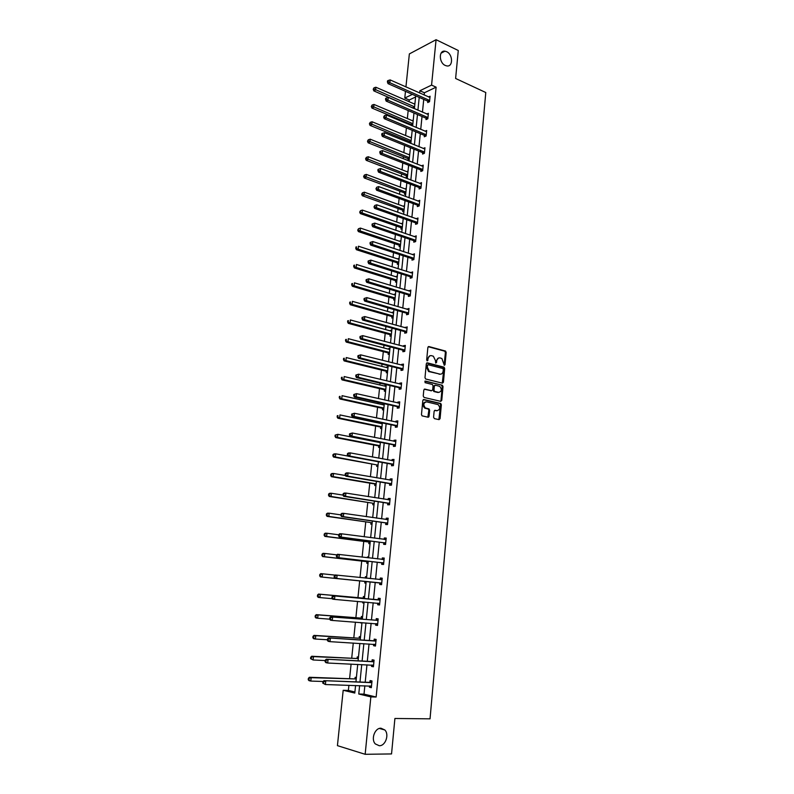 <?xml version="1.0" encoding="UTF-8"?>
<svg xmlns="http://www.w3.org/2000/svg" width="794" height="794" viewBox="0 0 794 794"><rect width="100%" height="100%" fill="white"/><g stroke="black" fill="none" stroke-linecap="round" stroke-linejoin="round"><path stroke-width="1.19" d="M380.981 728.217C374.867 727.79 370.679 739.323 375.324 743.928L379.284 745.735C385.477 746.052 389.507 734.45 384.812 729.954L380.981 728.217M446.625 51.689L444.948 51.183C438.606 50.082 438.903 62.835 445.285 65.465L446.843 65.932C453.225 67.133 453.017 54.399 446.625 51.689M444.332 365.309L445.037 364.664L446.168 352.397L445.523 351.057L428.899 346.551L427.867 347.464L426.676 359.881L427.251 360.873L428.135 358.62C428.532 356.397 429.633 355.404 431.45 355.662L433.375 356.228L435.43 360.526L435.717 363.057L436.561 362.461L436.71 360.863C437.097 358.65 438.189 357.667 439.985 357.915L441.881 358.481L444.332 365.309M444.124 365.21L445.394 352.536L444.749 351.196L428.214 346.72M427.053 360.784L427.361 358.749L428.135 358.62M435.638 363.007L435.936 360.982L436.71 360.863M433.574 417.227L434.387 418.617L439.052 419.639L440.075 418.666L441.355 404.781L440.769 403.481L423.867 399.521L422.815 400.494L421.475 414.547L422.051 415.848L428.026 417.207L429.068 416.225L429.633 410.23L429.048 408.93L425.346 407.937C423.013 404.801 423.43 402.766 426.586 401.853L438.169 404.622C440.491 407.719 440.104 409.744 436.988 410.687L435.162 410.28L434.129 411.252L433.574 417.227M405.933 86.933L409.357 53.923L436.075 39.7L458.277 50.508L455.617 78.467L485.779 92.521L430.04 718.838L394.906 718.481L391.541 753.933L365.161 754.3L337.43 745.645L343.187 690.284L354.799 693.053L355.573 685.5M436.075 39.7L431.569 85.107L419.877 90.754L419.649 93.027M364.853 685.788L364.009 694.145L376.138 697.023L436.114 87.171L431.569 85.107M376.138 697.023L370.858 696.894L365.161 754.3M442.407 383.165L443.429 382.222L444.69 368.515L444.054 367.185L427.351 362.848L426.309 363.781L424.988 377.656L425.604 378.986L442.407 383.165M443.022 386.589L441.762 400.384L440.739 401.347L424.065 397.447L423.232 396.037L423.807 390.053L424.859 389.1L431.648 390.727L432.69 389.775L433.058 385.834L432.442 384.514L425.028 382.648L425.336 381.06L442.417 385.279L443.022 386.589L442.248 386.698L440.978 400.474L441.762 400.384M358.471 657.124L357.231 656.886L357.082 658.345M362.59 616.68L361.349 616.501L361.21 617.94M361.935 623.121L360.734 622.546M366.659 576.781L365.429 576.672L366.659 576.801M366.014 583.133L364.774 583.014L364.922 581.595M365.28 578.062L365.429 576.672M370.679 537.419L369.438 537.369L370.669 537.528M370.034 543.692L368.803 543.632L368.942 542.233M374.004 504.776L372.773 504.776L372.912 503.386M377.924 466.376L376.693 466.435L376.832 465.066M381.785 428.482L380.554 428.601L380.693 427.251M381.08 423.539L381.16 422.686M386.212 385.14L384.981 385.318L386.162 385.596M385.606 391.085L384.375 391.253L384.514 389.933M384.901 386.132L384.981 385.318M389.963 348.308L388.742 348.546L389.914 348.854M389.368 354.184L388.147 354.402L388.276 353.092M388.673 349.221L388.742 348.546M393.675 311.963L392.454 312.241L393.606 312.578M393.08 317.759L391.859 318.027L391.988 316.737M392.395 312.776L392.454 312.241M397.328 276.074L396.117 276.411L397.258 276.769M397.218 277.175L356.456 264.471L356.129 267.399L354.372 267.935L395.184 280.54L396.752 281.761L395.531 282.118L395.66 280.838M400.95 240.651L399.729 241.029L400.871 241.416M400.365 246.299L399.154 246.666L399.283 245.406M404.513 205.666L403.302 206.103L404.424 206.509M403.948 211.244L402.727 211.67L402.856 210.42M408.037 171.137L406.826 171.613L407.947 172.04M407.471 176.635L406.26 177.112L406.389 175.881M411.51 137.034L410.419 137.511M410.955 142.473L409.754 142.98L409.873 141.769M414.944 103.359L413.982 103.806M415.599 96.977L409.267 100.004L409.089 101.682M408.176 110.545L407.352 118.554M406.915 122.762L406.836 123.586M406.389 127.903L405.605 135.526M405.168 139.704L405.029 141.084M404.583 145.371L403.838 152.617M403.412 156.755L403.213 158.701M402.776 162.949L402.062 169.807M401.645 173.906L401.387 176.437M400.95 180.645L400.285 187.106M399.858 191.175L399.541 194.282M399.114 198.45L398.489 204.515M398.072 208.554L397.695 212.246M397.268 216.375L396.682 222.042M396.266 226.042L395.829 230.329M395.402 234.429L394.866 239.679M394.449 243.639L393.953 248.532M393.526 252.591L393.03 257.425M392.623 261.355L392.057 266.853M391.641 270.873L391.184 275.29M390.787 279.18L390.162 285.304M389.745 289.284L389.338 293.274M388.941 297.125L388.246 303.874M387.839 307.804L387.472 311.367M387.075 315.178L386.311 322.562M385.914 326.463L385.586 329.589M385.199 333.361L384.375 341.38M383.978 345.241L383.701 347.921M383.313 351.653L382.42 360.327M382.023 364.138L381.795 366.371M381.418 370.064L380.455 379.403M380.068 383.174L379.879 384.951M379.502 388.603L378.47 398.608M378.093 402.34L377.954 403.65M377.577 407.262L376.475 417.942M376.098 421.624L376.009 422.477M375.641 426.041L374.47 437.415M373.696 444.948L372.446 457.016M371.731 463.984L370.411 476.757M369.756 483.139L368.366 496.627M367.771 502.433L366.302 516.636M365.766 521.847L364.228 536.794M363.751 541.399L362.133 557.08M361.717 561.08L360.029 577.516M359.672 580.89L357.945 597.634M357.558 601.405L355.881 617.702M355.424 622.149L353.796 637.91M353.27 643.051L351.702 658.246M351.097 664.092L349.588 678.731M348.913 685.282L348.377 690.433L354.908 691.981M413.237 120.142L412.205 120.609M412.682 125.541L412.116 125.799M411.53 125.551L411.6 124.876M409.783 154.026L408.612 154.512M409.218 159.505L408.017 159.991L408.136 158.77M406.28 188.347L405.069 188.803L406.191 189.22M405.714 193.885L404.503 194.332L404.632 193.101M402.737 223.104L401.516 223.511L402.657 223.908M402.161 228.712L400.95 229.109L401.079 227.858M399.144 258.308L397.923 258.665L399.074 259.033M398.568 263.985L397.347 264.342L397.476 263.062M395.511 293.959L394.29 294.266L395.442 294.614M394.916 299.715L393.705 300.013L393.834 298.733M391.819 330.076L390.598 330.334L391.77 330.651M391.234 335.912L390.003 336.16L390.142 334.85M390.539 330.939L390.598 330.334M388.087 366.669L386.867 366.868L388.038 367.165M387.492 372.575L386.261 372.773L386.4 371.453M386.787 367.612L386.867 366.868M382.728 419.272L384.316 403.729L383.085 403.888L384.266 404.156M383.701 409.724L382.47 409.863L382.609 408.533M382.996 404.771L383.085 403.888M379.86 447.369L378.629 447.449L378.768 446.099M375.969 485.511L374.738 485.541L374.877 484.161M372.029 524.169L370.798 524.139L370.937 522.75M368.674 557.031L367.443 556.951L368.674 557.1M368.029 563.353L366.798 563.254L366.937 561.844M367.364 557.696L367.443 556.951M364.635 596.661L363.394 596.522L363.255 597.951M363.98 603.063L362.739 602.904L362.848 601.872M360.536 636.828L359.295 636.629L359.146 638.068M356.387 677.56L355.146 677.282L354.987 678.751M348.377 690.433L343.187 690.284M409.267 100.004L404.771 98.049L405.476 91.33M359.613 685.629L358.769 694.006L370.858 696.894M419.212 97.384L417.912 110.207M417.475 114.535L416.155 127.497M415.728 131.784L414.399 144.895M413.962 149.153L412.622 162.413M412.195 166.631L410.835 180.04M410.409 184.228L409.039 197.785M408.622 201.934L407.233 215.64M406.816 219.749L405.406 233.615M405 237.694L403.57 251.708M403.163 255.747L401.724 269.93M401.327 273.92L399.868 288.262M399.471 292.212L398.002 306.712M397.605 310.633L396.117 325.292M395.73 329.173L394.221 344.001M393.834 347.832L392.315 362.828M391.928 366.62L390.4 381.785M390.013 385.527L388.464 400.871M388.087 404.563L386.519 420.076M386.142 423.738L384.554 439.419M384.187 443.032L382.579 458.902M382.222 462.465L380.594 478.504M380.237 482.027L378.599 498.255M378.242 501.719L376.584 518.135M376.237 521.559L374.56 538.143M374.212 541.528L372.515 558.301M372.178 561.626L370.461 578.598M370.123 581.873L368.386 598.984M368.049 602.328L366.312 619.499M365.965 622.933L364.218 640.143M363.86 643.686L362.114 660.945M361.746 664.578L359.99 681.887M412.384 94.377L404.771 98.049M355.96 681.748L357.727 664.399M358.094 660.747L359.861 643.448M360.228 639.895L361.985 622.635M362.332 619.191L364.089 601.981M364.436 598.626L366.183 581.476M366.52 578.191L368.257 561.179M368.595 557.845L370.312 541.022M370.659 537.637L372.346 521.003M372.704 517.569L374.381 501.123M374.738 497.639L376.396 481.372M376.753 477.849L378.391 461.761M378.758 458.188L380.376 442.288M380.753 438.665L382.351 422.944M384.693 400.017L386.261 384.643M386.638 380.882L388.197 365.677M388.584 361.885L390.112 346.849M390.509 343.008L392.018 328.14M392.415 324.26L393.913 309.561M394.32 305.64L395.799 291.11M396.206 287.14L397.665 272.769M398.082 268.769L399.531 254.556M399.938 250.507L401.377 236.453M401.794 232.374L403.203 218.479M403.63 214.36L405.029 200.614M405.456 196.455L406.836 182.868M407.262 178.68L408.632 165.241M409.069 161.013L410.419 147.724M410.855 143.456L412.195 130.315M412.642 126.018L413.962 113.026M414.408 108.689L415.719 95.846M364.009 694.145L358.769 694.006M436.114 87.171L424.403 92.769L424.175 95.032M423.738 99.379L422.458 112.172M422.021 116.48L420.731 129.412M420.294 133.69L418.984 146.761M418.557 151.009L417.227 164.229M416.81 168.437L415.461 181.806M415.044 185.975L413.684 199.493M413.277 203.631L411.897 217.308M411.491 221.407L410.101 235.232M409.694 239.292L408.285 253.266M407.888 257.286L406.459 271.429M406.062 275.409L404.632 289.711M404.235 293.651L402.776 308.112M402.389 312.012L400.92 326.632M400.533 330.493L399.045 345.281M398.667 349.102L397.159 364.049M396.782 367.83L395.263 382.946M394.886 386.678L393.358 401.972M392.98 405.665L391.432 421.128M391.065 424.77L389.497 440.402M389.129 444.005L387.541 459.815M387.184 463.378L385.576 479.368M385.229 482.871L383.601 499.049M383.254 502.503L381.616 518.859M381.269 522.273L379.611 538.808M379.274 542.173L377.597 558.907M377.259 562.221L375.562 579.134M375.234 582.399L373.517 599.45M373.19 602.775L371.463 619.886M371.126 623.31L369.399 640.47M369.041 643.994L367.314 661.194M366.957 664.816L365.22 682.066M424.403 92.769L419.877 90.754M369.944 682.056L370.093 680.557L372.009 680.974L371.344 687.683L369.428 687.247L369.557 685.947M372.019 661.243L372.168 659.764L374.073 660.132L373.418 666.791L371.503 666.404L371.642 665.035M374.083 640.589L374.222 639.11L376.128 639.428L375.473 646.048L373.567 645.711L373.716 644.271M376.128 620.074L376.267 618.605L378.172 618.873L377.517 625.444L375.612 625.156L375.761 623.697M378.152 599.698L378.301 598.239L380.197 598.458L379.552 604.988L377.646 604.75L377.795 603.291M380.167 579.461L380.316 578.012L382.212 578.191L381.567 584.672L379.671 584.483L379.81 583.034M382.172 559.363L382.311 557.934L384.217 558.053L383.571 564.494L381.676 564.355L381.815 562.916M386.132 538.699L384.157 539.414L384.306 537.985L386.202 538.064L385.566 544.456L383.671 544.356L383.81 542.927M386.142 519.514L386.281 518.174L388.167 518.204L387.541 524.556L385.646 524.506L385.785 523.087M388.107 499.763L388.236 498.493L390.132 498.483L389.507 504.786L387.611 504.786L387.75 503.376M390.062 480.142L390.182 478.951L392.077 478.891L391.452 485.154L389.566 485.203L389.705 483.804M392.008 460.649L392.117 459.537L394.003 459.438L393.387 465.661L391.502 465.75L391.641 464.351M393.933 441.295L394.042 440.253L395.928 440.114L395.313 446.288L393.427 446.427L393.566 445.047M395.849 422.061L395.948 421.108L397.834 420.919L397.218 427.053L395.333 427.232L395.472 425.862M397.754 402.965L397.844 402.082L399.729 401.853L399.124 407.947L397.238 408.166L397.377 406.806M399.65 383.998L399.729 383.184L401.605 382.916L401 388.971L399.124 389.229L399.263 387.879M401.526 365.151L401.595 364.416L403.471 364.099L402.876 370.113L401 370.421L401.129 369.071M403.392 346.432L403.451 345.767L405.327 345.41L404.742 351.395L402.856 351.732L402.995 350.392M405.238 327.833L407.173 326.85L406.588 332.785L404.712 333.172L404.841 331.842M407.084 309.362L409.009 308.409L408.424 314.305L406.548 314.732L406.677 313.412M408.91 291.011L410.826 290.088L410.24 295.944L408.374 296.41L408.503 295.1M410.726 272.779L412.632 271.885L412.056 277.711L410.19 278.208L410.319 276.908M412.533 254.676L414.428 253.802L413.853 259.588L411.987 260.124L412.116 258.834M414.319 236.681L416.215 235.838L415.639 241.584L413.773 242.16L413.902 240.88M416.106 218.807L417.981 217.993L417.416 223.7L415.56 224.315L415.679 223.035M417.872 201.041L419.748 200.267L419.182 205.934L417.326 206.579L417.446 205.318M419.629 183.394L421.495 182.65L420.939 188.277L419.073 188.962L419.202 187.702M421.386 165.867L423.232 165.142L422.676 170.74L420.82 171.454L420.949 170.204M423.202 148.478L424.959 147.744L424.413 153.311L422.557 154.066L422.676 152.825M424.988 131.199L426.676 130.464L426.13 135.992L424.274 136.786L424.403 135.546M426.765 114.028L428.383 113.294L427.837 118.782L425.991 119.606L426.11 118.385M428.522 96.967L430.08 96.233L429.534 101.692L427.688 102.545L427.807 101.324M419.639 183.345L421.167 183.92M417.882 200.922L419.55 201.537M416.125 218.618L417.862 219.233M414.349 236.433L416.096 237.029M412.562 254.358L414.319 254.934M410.766 272.402L412.523 272.957M408.96 290.564L410.726 291.1M407.133 308.846L408.91 309.362M405.297 327.247L407.084 327.743M403.451 345.767L405.248 346.244M401.595 364.416L403.402 364.873M399.729 383.184L401.536 383.621M397.844 402.082L399.66 402.498M395.948 421.108L397.774 421.495M394.042 440.253L395.878 440.62M392.117 459.537L393.963 459.885M390.182 478.951L392.038 479.268M388.236 498.493L390.102 498.791M386.281 518.174L388.147 518.442M384.306 537.985L386.182 538.233M382.311 557.934L384.207 558.152M380.316 578.012L382.212 578.211M362.739 602.904L363.989 603.013M377.646 604.75L379.562 604.919M360.694 622.933L361.945 623.032M375.612 625.156L377.537 625.305M373.567 645.711L375.493 645.83M371.503 666.404L373.448 666.494M369.428 687.247L371.374 687.306M438.635 357.965L435.936 360.982M430.07 355.712L427.361 358.749M442.268 383.125L443.915 368.634L443.28 367.314L426.686 362.997M443.3 369.468L442.734 368.485L428.214 364.754L427.49 365.409L427.331 367.106L429.326 371.374L439.886 374.123C441.672 374.351 442.764 373.359 443.141 371.145L443.3 369.468M427.807 364.823L426.715 365.528L427.49 365.409M440.392 374.202L428.562 371.493L426.557 367.225L426.715 365.528M440.561 401.307L440.978 400.474M424.224 389.229L431.4 390.757M424.81 381.229L442.218 385.199M438.635 392.405C441.762 391.452 442.129 389.437 439.747 386.35L435.38 385.199L434.348 386.152L433.981 390.082L434.586 391.392L438.943 392.444M434.854 385.269L433.574 386.251L434.348 386.152M437.861 392.494L433.812 391.492L433.206 390.182L433.574 386.251M442.248 386.698L441.444 385.308M437.236 410.726L434.566 410.399M425.524 401.893C422.607 403.094 422.289 405.139 424.572 408.027L425.981 408.195M427.837 417.168L428.859 410.319L428.274 409.019L425.217 408.285M438.854 419.599L440.581 404.871L439.985 403.57L423.242 399.65M414.865 104.193L375.88 87.241L375.572 89.99L373.825 90.883L413.585 108.331M373.905 88.898L374.024 87.797L373.21 89.256L373.905 88.898L414.587 106.882M374.024 87.797L375.88 87.241M373.825 90.883L373.21 89.256M429.653 100.471L389.844 82.715L390.142 79.916L429.951 97.454M428.621 102.118L427.351 100.977L388.028 83.638L389.844 82.715L388.137 81.593L388.256 80.482L387.532 80.849L387.412 81.971L388.137 81.593M387.412 81.971L388.028 83.638M390.142 79.916L388.256 80.482M413.148 121.006L373.994 104.451L373.686 107.22L371.939 108.073L411.143 124.539L412.433 125.66M372.009 106.118L372.138 105.016L371.314 106.465L372.009 106.118L412.87 123.705M372.138 105.016L373.994 104.451M371.939 108.073L371.314 106.465M411.421 137.918L372.098 121.77L371.791 124.559L370.034 125.383L409.416 141.431L410.726 142.563M370.103 123.457L370.232 122.345L369.409 123.785L370.103 123.457L411.143 140.637M370.232 122.345L372.098 121.77M370.034 125.383L369.409 123.785M427.956 117.552L387.968 100.223L388.266 97.404L428.264 114.525M426.944 119.179L425.653 118.038L386.152 101.106L387.968 100.223L386.261 99.101L386.38 97.98L385.656 98.337L385.537 99.458L386.261 99.101M385.537 99.458L386.152 101.106M388.266 97.404L386.38 97.98M426.249 134.752L386.083 117.84L386.38 115.011L426.557 131.705M425.256 136.36L423.936 135.208L384.266 118.693L386.083 117.84L384.365 116.728L384.485 115.587L383.641 117.065L384.365 116.728M383.641 117.065L384.266 118.693M386.38 115.011L384.485 115.587M409.684 154.939L370.183 139.198L369.875 142.007L368.118 142.791L407.679 158.443L409.019 159.584M368.188 140.905L368.307 139.784L367.483 141.223L368.188 140.905L409.406 157.678M368.307 139.784L370.183 139.198M368.118 142.791L367.483 141.223M424.532 152.061L384.177 135.585L384.485 132.727L424.84 148.994M423.569 153.649L422.219 152.488L382.361 136.399L384.177 135.585L382.46 134.464L382.579 133.323L381.854 133.65L381.735 134.791L382.46 134.464M381.735 134.791L382.361 136.399M384.485 132.727L382.579 133.323M407.937 172.07L368.257 156.746L367.95 159.574L366.193 160.319L405.923 175.553L407.302 176.705M366.252 158.463L366.381 157.341L365.558 158.77L366.252 158.463L407.659 174.829M366.381 157.341L368.257 156.746M366.193 160.319L365.558 158.77M422.805 169.489L382.261 153.441L382.569 150.572L423.113 166.393M421.862 171.057L420.483 169.876L380.445 154.215L382.261 153.441L380.544 152.309L380.663 151.168L379.939 151.475L379.82 152.627L380.544 152.309M379.82 152.627L380.445 154.215M382.569 150.572L380.663 151.168M406.181 189.309L366.322 174.412L366.014 177.251L364.257 177.965L404.166 192.773L405.565 193.944M364.317 176.139L364.436 175.008L363.612 176.427L364.317 176.139L405.903 192.088M364.436 175.008L366.322 174.412M364.257 177.965L363.612 176.427M421.058 187.017L380.346 171.415L380.654 168.527L421.366 183.9M420.155 188.565L418.736 187.374L378.52 172.149L380.346 171.415L378.609 170.283L378.738 169.132L378.013 169.43L377.884 170.581L378.609 170.283M377.884 170.581L378.52 172.149M380.654 168.527L378.738 169.132M404.414 206.658L364.377 192.188L364.059 195.046L362.302 195.721L402.389 210.102L403.828 211.283M362.362 193.935L362.481 192.793L361.657 194.212L362.362 193.935L404.126 209.447M362.481 192.793L364.377 192.188M362.302 195.721L361.657 194.212M419.311 204.663L378.401 189.508L378.718 186.6L419.619 201.527M418.428 206.192L416.979 204.991L376.584 190.213L378.401 189.508L376.674 188.377L376.793 187.215L375.939 188.654L376.674 188.377M375.939 188.654L376.584 190.213M378.718 186.6L376.793 187.215M402.627 224.116L362.411 210.082L362.104 212.961L360.337 213.596L400.613 227.541L402.082 228.741M360.387 211.839L360.516 210.688L359.682 212.097L402.34 226.925M360.516 210.688L362.411 210.082M360.337 213.596L359.682 212.097M417.545 222.429L376.455 207.72L376.763 204.792L417.862 219.273M416.701 223.938L415.212 222.717L374.629 208.385L376.455 207.72L374.708 206.589L374.837 205.418L373.984 206.857L374.708 206.589M373.984 206.857L374.629 208.385M376.763 204.792L374.837 205.418M400.841 241.694L360.436 228.086L360.119 230.985L358.362 231.59L398.826 245.098L400.325 246.309M358.412 229.873L358.531 228.712L357.707 230.111L400.553 244.522M358.531 228.712L360.436 228.086M358.362 231.59L357.707 230.111M415.768 240.304L374.49 226.062L374.808 223.114L416.086 237.128M414.954 241.803L413.446 240.572L415.312 239.987L413.436 240.562L372.664 226.687L374.49 226.062L372.743 224.92L372.872 223.739L372.138 223.997L372.019 225.168L372.743 224.92M372.019 225.168L372.664 226.687M374.808 223.114L372.872 223.739M399.035 259.37L358.451 246.219L358.134 249.137L356.377 249.703L397.05 262.774L398.558 263.985M356.417 248.016L356.546 246.845L355.712 248.244L358.134 249.137L398.747 262.219M355.841 247.073L356.546 246.845M356.377 249.703L355.712 248.244M354.402 266.278L354.531 265.107L353.826 265.315L353.697 266.496L356.129 267.399L396.931 280.034M353.826 265.315L354.531 265.107M354.372 267.935L353.697 266.496M395.392 295.08L354.442 282.843L354.114 285.79L352.357 286.277L393.457 298.465L394.926 299.636M352.387 284.669L352.516 283.488L351.811 283.686L351.682 284.867L354.114 285.79L395.094 297.968M351.811 283.686L352.516 283.488M352.357 286.277L351.682 284.867M393.556 313.114L352.417 301.333L352.089 304.31L350.323 304.757L391.511 316.439L393.09 317.63M350.353 303.179L350.482 301.988L349.777 302.167L349.648 303.358L352.089 304.31L393.258 316.012M349.777 302.167L350.482 301.988M350.323 304.757L349.648 303.358M391.7 331.257L350.372 319.952L350.045 322.94L348.278 323.347L389.656 334.562L391.243 335.743M348.298 321.808L348.437 320.607L347.722 320.776L347.593 321.977L350.045 322.94L391.402 334.175M347.722 320.776L348.437 320.607M348.278 323.347L347.593 321.977M389.844 349.519L348.318 338.691L347.99 341.708L346.224 342.075L387.79 352.814L389.388 353.975M346.244 340.566L346.373 339.366L345.668 339.514L345.529 340.715L347.99 341.708L389.536 352.457M345.668 339.514L346.373 339.366M346.224 342.075L345.529 340.715M387.968 367.9L346.253 357.558L345.916 360.595L344.149 360.913L385.914 371.175L387.512 372.317M344.159 359.454L344.298 358.243L343.594 358.372L343.455 359.583L345.916 360.595L387.661 370.867M343.594 358.372L344.298 358.243M344.149 360.913L343.455 359.583M386.083 386.41L344.169 376.555L343.832 379.611L342.065 379.889L384.028 389.656L385.636 390.787M342.075 378.46L342.204 377.239L341.499 377.358L341.36 378.579L343.832 379.611L385.775 389.388L384.028 389.656M341.499 377.358L342.204 377.239M342.065 379.889L341.36 378.579M384.177 405.039L342.075 395.68L341.738 398.757L339.961 398.995L382.122 408.265L383.74 409.376M339.971 397.605L340.1 396.375L339.395 396.474L339.256 397.705L341.738 398.757L383.869 408.037M339.395 396.474L340.1 396.375M339.961 398.995L339.256 397.705M382.261 423.788L339.961 414.925L339.624 418.031L337.847 418.22L380.207 426.983L381.825 428.085M337.847 416.88L337.986 415.639L337.281 415.719L337.142 416.959L339.624 418.031L381.964 426.805L380.207 426.983M337.281 415.719L337.986 415.639M337.847 418.22L337.142 416.959M370.163 242.428L370.034 243.619L370.758 243.381L370.887 242.19L370.163 242.428L372.833 241.555L414.299 255.102M370.887 242.19L372.833 241.555L372.515 244.522L370.689 245.108L411.689 258.536L413.208 259.777M413.982 258.298L372.515 244.522L370.758 243.381M370.034 243.619L370.689 245.108M368.168 260.988L368.039 262.179L368.763 261.96L368.892 260.769L368.168 260.988L370.848 260.114L412.503 273.186M368.892 260.769L370.848 260.114L370.52 263.102L368.694 263.648L409.833 276.6L411.451 277.87M412.185 276.401L370.52 263.102L368.763 261.96M368.039 262.179L368.694 263.648M366.153 279.667L366.024 280.868L366.759 280.669L366.888 279.468L366.153 279.667L368.843 278.803L410.697 291.398M366.888 279.468L368.843 278.803L368.515 281.81L366.689 282.317L408.027 294.792L409.684 296.083M410.369 294.634L368.515 281.81L366.759 280.669M366.024 280.868L366.689 282.317M364.128 298.475L363.999 299.685L364.734 299.507L364.863 298.286L364.128 298.475L366.828 297.621L408.87 309.729M364.863 298.286L366.828 297.621L366.5 300.648L364.674 301.115L406.2 313.114L407.908 314.424M408.553 312.985L366.5 300.648L364.734 299.507M363.999 299.685L364.674 301.115M362.094 317.411L361.965 318.632L362.699 318.463L362.828 317.243L362.094 317.411L364.793 316.568L407.044 328.18M362.828 317.243L364.793 316.568L364.476 319.615L362.64 320.042L404.354 331.545L406.121 332.885M406.717 331.455L364.476 319.615L362.699 318.463M361.965 318.632L362.64 320.042M360.039 336.487L359.91 337.708L360.645 337.559L360.774 336.328L360.039 336.487L362.759 335.644L405.198 346.75M360.774 336.328L362.759 335.644L362.431 338.71L360.595 339.098L402.508 350.104L404.325 351.464M404.871 350.055L362.431 338.71L360.645 337.559M359.91 337.708L360.595 339.098M357.975 355.682L357.846 356.913L358.58 356.784L358.709 355.543L357.975 355.682L360.694 354.849L403.342 365.448M358.709 355.543L360.694 354.849L360.367 357.935L358.531 358.273L400.642 368.793L402.528 370.173M403.015 368.773L360.367 357.935L358.58 356.784M402.737 365.458L403.352 365.309M357.846 356.913L358.531 358.273M355.901 375.006L355.762 376.257L356.496 376.138L356.635 374.887L355.901 375.006L358.63 374.192L401.476 384.266M356.635 374.887L358.63 374.192L358.293 377.299L356.456 377.597L398.767 387.601L400.722 389.01M401.139 387.611L358.293 377.299L356.496 376.138M400.732 384.256L401.496 384.068M355.762 376.257L356.456 377.597M428.839 416.86L428.184 416.731M428.591 417.108L428.026 416.999M353.806 394.469L353.667 395.73L354.402 395.62L354.541 394.37L353.806 394.469L356.546 393.655L399.59 403.213M354.541 394.37L356.546 393.655L356.208 396.792L354.372 397.04L396.881 406.528L398.906 407.977M399.253 406.588L356.208 396.792L354.402 395.62M398.707 403.183L399.62 402.945M353.667 395.73L354.372 397.04M351.702 414.071L351.563 415.331L352.298 415.252L352.437 413.982L351.702 414.071L354.442 413.267L397.695 422.289M352.437 413.982L354.442 413.267L354.104 416.423L352.268 416.622L394.975 425.594L397.089 427.073M397.357 425.683L354.104 416.423L352.298 415.252M396.672 422.239L397.734 421.942M351.563 415.331L352.268 416.622M380.346 442.655L337.837 434.318L337.5 437.434L335.723 437.583L378.281 445.841L379.909 446.923M380.366 442.387L379.8 442.556M335.713 436.283L335.852 435.033L335.147 435.092L335.008 436.343L337.5 437.434L380.028 445.692M335.147 435.092L337.837 434.318L335.852 435.033M335.723 437.583L335.008 436.343M349.578 433.802L349.439 435.072L350.174 435.013L350.313 433.742L349.578 433.802L352.328 433.008L395.789 441.494M350.313 433.742L352.328 433.008L351.99 436.184L350.144 436.343L393.07 444.779L395.263 446.297M395.452 444.908L351.99 436.184L350.174 435.013M394.628 441.424L395.829 441.077M349.439 435.072L350.144 436.343M347.951 456.074L335.703 453.831L335.356 456.967L333.579 457.076L376.336 464.818L377.974 465.889M333.569 455.816L333.708 454.555L332.994 454.605L332.865 455.855L335.356 456.967L376.336 464.818M332.994 454.605L333.927 453.95L335.703 453.831L333.708 454.555M333.579 457.076L332.865 455.855M347.444 453.672L347.306 454.952L348.04 454.902L348.179 453.622L347.444 453.672L348.358 453.007L350.204 452.888L393.864 460.828M348.179 453.622L350.204 452.888L349.856 456.084L348.02 456.193L391.134 464.103L393.387 465.621M393.526 464.262L349.856 456.084L348.04 454.902M392.564 460.748L393.913 460.341M347.306 454.952L348.02 456.193M345.469 475.507L333.549 473.482L333.202 476.648L331.426 476.708L374.381 483.913L376.028 484.975M331.406 475.487L331.545 474.217L330.84 474.246L330.701 475.517L333.202 476.648L376.138 483.864M330.84 474.246L331.773 473.552L333.549 473.482L331.545 474.217M331.426 476.708L330.701 475.517M345.291 473.681L345.152 474.971L345.886 474.941L346.025 473.651L345.291 473.681L346.214 472.976L348.06 472.906L391.938 480.291M346.025 473.651L348.06 472.906L347.712 476.122L345.866 476.192L389.199 483.546L391.462 485.055M391.591 483.754L347.712 476.122L345.886 474.941M390.479 480.211L391.988 479.735M345.152 474.971L345.866 476.192M342.988 495.089L331.376 493.273L331.029 496.449L329.252 496.468L372.416 503.148L374.063 504.19M329.232 495.287L329.371 494.017L328.656 494.027L328.518 495.297L331.029 496.449L372.416 503.148M328.656 494.027L329.599 493.292L331.376 493.273L329.371 494.017M329.252 496.468L328.518 495.297M343.117 493.838L342.978 495.128L343.723 495.119L343.862 493.828L343.117 493.838L344.05 493.094L345.896 493.064L389.993 499.892M343.862 493.828L345.896 493.064L345.549 496.31L343.703 496.329L387.244 503.128L389.517 504.607M389.646 503.376L345.549 496.31L343.723 495.119M388.385 499.803L390.053 499.257M342.978 495.128L343.703 496.329M340.854 514.869L329.192 513.192L328.845 516.398L327.068 516.368L370.431 522.512L372.088 523.534M327.039 515.237L327.178 513.946L326.463 513.946L326.324 515.227L328.845 516.398L370.431 522.512M326.463 513.946L327.416 513.172L329.192 513.192L327.178 513.946M327.068 516.368L326.324 515.227M340.934 514.125L340.795 515.435L341.539 515.445L341.678 514.135L340.934 514.125L341.877 513.341L343.723 513.361L388.028 519.623M341.678 514.135L343.723 513.361L343.375 516.636L341.529 516.606L385.279 522.849L387.561 524.308M387.68 523.127L343.375 516.636L341.539 515.445M386.281 519.534L388.097 518.909M340.795 515.435L341.529 516.606M338.72 534.789L326.999 533.26L326.642 536.486L324.865 536.407L368.436 541.994L370.103 543.007M324.825 535.315L324.974 534.025L324.26 533.995L324.121 535.285L326.642 536.486L370.203 542.074M324.26 533.995L325.212 533.191L326.999 533.26L324.974 534.025M324.865 536.407L324.121 535.285M338.74 534.561L338.601 535.881L339.336 535.91L339.475 534.59L338.74 534.561L339.693 533.737L341.539 533.806L386.053 539.493M339.475 534.59L341.539 533.806L341.182 537.101L339.336 537.022L383.303 542.699L385.596 544.128M385.705 543.027L341.182 537.101L339.336 535.91M338.601 535.881L339.336 537.022M336.835 554.867L324.786 553.458L324.428 556.703L322.642 556.584L366.431 561.616L368.108 562.609M322.612 555.532L322.751 554.232L322.036 554.192L321.898 555.482L324.428 556.703L366.431 561.616M322.036 554.192L322.999 553.339L324.786 553.458L322.751 554.232M322.642 556.584L321.898 555.482M336.527 555.145L336.388 556.465L337.122 556.515L337.261 555.195L336.527 555.145L337.48 554.281L384.068 559.492M337.261 555.195L339.336 554.401L338.978 557.716L337.122 557.587L381.309 562.688L383.611 564.097M383.72 563.055L338.978 557.716L337.122 556.515M383.909 559.552L382.033 559.423L384.157 558.629M336.388 556.465L337.122 557.587M335.118 575.104L322.553 573.804L322.195 577.069L320.409 576.901L364.416 581.377L366.094 582.349M366.58 577.595L365.329 578.072M320.369 575.898L320.508 574.588L319.803 574.519L319.654 575.829L322.195 577.069L364.416 581.377M319.803 574.519L320.776 573.635L322.553 573.804L320.508 574.588M320.409 576.901L319.654 575.829M334.294 575.868L334.155 577.208L334.889 577.278L335.038 575.938L334.294 575.868L335.257 574.965L382.073 579.64M335.038 575.938L337.113 575.134L336.755 578.469L334.899 578.3L379.304 582.806L381.616 584.195M381.716 583.213L336.755 578.469L334.889 577.278M379.81 579.57L382.162 578.687M334.155 577.208L334.899 578.3M364.555 597.435L362.709 598.071L318.523 594.071L320.31 594.289L319.942 597.584L332.319 598.676M362.709 598.071L320.31 594.289L317.55 594.994L317.401 596.314L318.116 596.403L318.255 595.083M318.116 596.403L319.942 597.584L318.166 597.366L317.401 596.314M317.55 594.994L318.523 594.071M379.502 600.046L333.023 595.798L380.058 599.917M332.795 596.84L334.879 596.016L334.512 599.381L332.666 599.152L331.912 598.09L332.646 598.18L332.795 596.84L332.051 596.751L331.912 598.09M379.701 603.519L334.512 599.381L332.646 598.18M377.607 599.817L380.157 598.894M379.611 604.433L377.587 603.162M333.023 595.798L332.051 596.751M362.521 617.404L360.655 618.069L316.26 614.655L318.047 614.913L317.679 618.238L330.383 619.231L330.532 617.881L329.788 617.772L329.649 619.121L330.403 620.164L332.259 620.442L332.626 617.057L378.023 620.342M360.655 618.069L318.047 614.913L315.278 615.618L315.129 616.948L315.843 617.057L315.992 615.727M315.843 617.057L317.679 618.238L315.903 617.97L315.129 616.948M315.278 615.618L316.26 614.655M377.666 623.975L332.259 620.442L330.383 619.231M330.532 617.881L332.626 617.057L330.77 616.779L375.572 620.203L378.133 619.231M377.587 624.818L375.701 623.657M330.77 616.779L329.788 617.772M360.466 637.513L358.6 638.207L313.987 635.379L315.774 635.696L315.407 639.031L327.426 639.766M358.6 638.207L315.774 635.696L312.995 636.381L312.846 637.721L313.561 637.85L313.709 636.51M313.561 637.85L315.407 639.031L313.62 638.713L312.846 637.721M312.995 636.381L313.987 635.379M375.433 641.046L328.498 637.919L375.989 640.907M328.259 639.081L330.354 638.237L329.986 641.651L328.13 641.314L327.366 640.311L328.111 640.44L328.259 639.081L327.515 638.952L327.366 640.311M375.622 644.559L329.986 641.651L328.111 640.44M373.527 640.728L376.098 639.716M375.542 645.343L373.785 644.281M328.498 637.919L327.515 638.952M358.402 657.769L356.526 658.484L311.695 656.251L313.481 656.618L313.104 659.983L325.193 660.558M356.526 658.484L313.481 656.618L310.692 657.293L310.543 658.643L311.258 658.792L311.407 657.442M311.258 658.792L313.104 659.983L310.543 658.643M310.692 657.293L311.695 656.251M373.369 661.769L326.215 659.209L373.924 661.62M325.957 660.429L328.071 659.576L327.704 663.02L325.848 662.633L325.074 661.65L325.818 661.799L325.957 660.429L325.222 660.28L325.074 661.65M373.567 665.303L327.704 663.02L325.818 661.799M371.463 661.392L374.053 660.35M373.488 666.007L371.87 665.044M326.215 659.209L325.222 660.28M356.327 678.155L354.432 678.9L309.382 677.272L311.169 677.689L310.791 681.073L323.148 681.49M354.432 678.9L311.169 677.689L308.37 678.364L308.221 679.714L308.935 679.882L309.084 678.523M308.935 679.882L310.791 681.073L309.005 680.656L308.221 679.714M308.37 678.364L309.382 677.272M371.294 682.632L323.912 680.647L371.86 682.473M323.654 681.937L325.768 681.073L325.401 684.537L322.761 683.138L323.505 683.316L323.654 681.937L322.91 681.758L322.761 683.138M371.493 686.185L325.401 684.537L323.505 683.316M369.389 682.205L371.989 681.113M371.423 686.82L369.935 685.956M323.912 680.647L322.91 681.758M444.263 364.793L445.037 364.664M427.212 360.347L427.976 360.228M435.787 362.58L436.561 362.461M428.274 346.67L428.899 346.551M444.6 351.137L445.374 350.998M445.394 352.536L446.168 352.397M426.765 362.947L427.351 362.848M443.112 367.245L443.886 367.126M443.915 368.634L444.69 368.515M442.655 382.331L443.429 382.222M426.557 367.225L427.331 367.106M429.167 371.731L429.941 371.612M439.112 374.242L439.886 374.123M424.324 389.169L424.859 389.1M430.874 390.827L431.648 390.727M433.206 390.182L433.981 390.082M434.02 391.581L434.794 391.482M436.214 410.776L436.988 410.687M428.035 408.92L428.81 408.841M428.859 410.319L429.633 410.23M428.294 416.304L429.068 416.225M423.351 399.581L423.867 399.521M439.767 403.491L440.551 403.402M440.581 404.871L441.355 404.781M439.3 418.746L440.075 418.666M412.86 107.736L414.587 106.942M413.188 107.964L414.547 107.329M429.534 100.342L427.678 101.205M429.197 100.113L427.351 100.977M411.143 124.539L412.87 123.765M411.481 124.757L412.83 124.152M409.416 141.431L411.143 140.697M409.744 141.65L411.103 141.074M427.827 117.433L425.981 118.256M427.5 117.204L425.653 118.038M426.12 134.633L424.274 135.427M425.792 134.414L423.936 135.208M407.679 158.443L409.406 157.728M408.007 158.651L409.367 158.095M424.403 151.942L422.547 152.706M424.065 151.723L422.219 152.488M405.923 175.553L407.65 174.879M406.26 175.762L407.62 175.236M422.676 169.37L420.82 170.085M422.339 169.152L420.483 169.876M404.166 192.773L405.893 192.128M404.503 192.982L405.863 192.476M420.929 186.898L419.073 187.583M420.592 186.689L418.736 187.374M402.389 210.102L404.126 209.497M402.727 210.311L404.086 209.834M419.182 204.544L417.316 205.199M418.835 204.336L416.979 204.991M400.613 227.541L402.34 226.975M400.95 227.749L402.31 227.292M417.416 222.31L415.55 222.925M417.068 222.102L415.212 222.717M398.816 245.098L400.543 244.562L398.826 245.098M399.154 245.296L400.513 244.87M415.639 240.185L413.773 240.761M397.01 262.764L398.737 262.258L397.05 262.774M397.347 262.953L398.707 262.566M395.184 280.54L396.921 280.074M395.531 280.729L396.891 280.361M393.358 298.435L395.094 297.998M393.705 298.623L395.065 298.286M391.511 316.439L393.258 316.042M391.859 316.627L393.228 316.32M389.656 334.562L391.402 334.205M390.003 334.75L391.373 334.463M387.79 352.814L389.536 352.486M388.147 352.983L389.517 352.734M385.914 371.175L387.661 370.887M386.261 371.344L387.641 371.126M384.375 389.824L385.745 389.636M382.122 408.265L383.869 408.056M382.48 408.424L383.849 408.265M380.564 427.152L381.934 427.023M413.853 258.179L411.987 258.725M413.505 257.981L411.639 258.526M412.046 276.292L410.18 276.798M411.709 276.094L409.833 276.6M410.24 294.524L408.374 294.991M409.893 294.336L408.027 294.792M408.414 312.876L406.548 313.302M408.066 312.687L406.2 313.114M406.578 331.346L404.712 331.733M406.23 331.167L404.354 331.545M404.732 349.946L402.856 350.293M404.384 349.767L402.508 350.104M402.876 368.664L401 368.972M402.518 368.485L400.642 368.793M401 387.512L399.124 387.77M400.652 387.333L398.767 387.601M399.114 406.478L397.238 406.697M398.767 406.31L396.881 406.528M397.218 425.574L395.333 425.753M396.861 425.415L394.975 425.594M378.281 445.841L380.028 445.712M378.639 446L380.008 445.9L378.589 445.97M395.313 444.809L393.427 444.938M394.955 444.64L393.07 444.779M376.693 464.966L378.073 464.907L376.674 464.956M393.387 464.162L391.502 464.252L393.367 464.153M393.03 464.004L391.134 464.103M374.381 483.913L376.138 483.874M374.738 484.072L376.118 484.032M391.452 483.655L389.566 483.705M391.085 483.496L389.199 483.546M372.773 503.297L374.153 503.297M389.507 503.277L387.611 503.277M389.139 503.128L387.244 503.128M389.834 499.942L389.268 499.942M370.798 522.651L372.178 522.68M387.541 523.038L385.646 522.988M387.174 522.889L385.279 522.849M387.879 519.673L387.135 519.663M368.436 541.994L370.203 542.084M368.803 542.133L370.193 542.203M385.566 542.927L383.671 542.838M385.199 542.788L383.303 542.699M385.904 539.543L384.842 539.503M366.798 561.755L368.188 561.854M383.571 562.956L381.676 562.817M383.204 562.817L381.309 562.688M364.783 581.506L366.163 581.635M381.577 583.124L379.671 582.945M381.199 582.995L379.304 582.806M381.914 579.699L380.008 579.521M363.096 598.011L364.476 598.17M379.552 603.43L377.656 603.202M379.899 599.986L377.994 599.758M361.052 618.01L362.441 618.208M377.527 623.886L376.217 623.687M377.478 620.471L375.572 620.203M377.865 620.412L375.969 620.134M358.987 638.138L360.377 638.376M375.473 644.48L374.619 644.331M375.83 640.976L373.924 640.659M356.923 658.415L358.312 658.683M373.418 665.213L372.783 665.084M373.766 661.69L371.86 661.313M354.829 678.82L356.218 679.128M371.344 686.095L370.838 685.986M371.691 682.542L369.786 682.125M441.047 53.188L444.948 51.183M444.749 351.196L445.523 351.057M443.28 367.314L444.054 367.185M428.562 371.493L429.326 371.374M433.812 391.492L434.586 391.392M441.643 385.388L442.417 385.279M424.572 408.027L425.346 407.937M428.274 409.019L429.048 408.93M439.985 403.57L440.769 403.481M379.373 728.465L384.812 729.954M395.263 280.57L396.921 280.123M393.457 298.465L395.084 298.068M391.641 316.488L393.248 316.121M389.814 334.621L391.392 334.304M387.978 352.883L389.526 352.596M386.122 371.255L387.651 371.006M384.256 389.745L385.755 389.536M382.38 408.364L383.859 408.195M380.495 427.103L381.944 426.964M413.555 258L411.689 258.536M411.778 276.123L409.912 276.63M409.992 294.366L408.126 294.832M408.195 312.737L406.32 313.164M406.389 331.227L404.513 331.604M404.563 349.836L402.687 350.174M402.737 368.565L400.851 368.873M400.881 387.432L399.005 387.69M399.025 406.419L397.139 406.637M397.149 425.534L395.263 425.713M395.263 444.779L393.377 444.908"/></g></svg>
